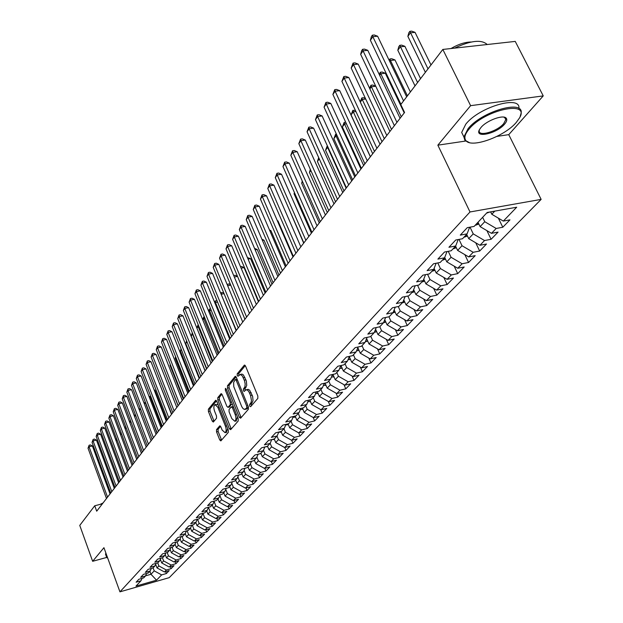 <?xml version="1.0" encoding="UTF-8"?>
<svg xmlns="http://www.w3.org/2000/svg" width="623" height="623" viewBox="0 0 623 623"><rect width="100%" height="100%" fill="white"/><g stroke="black" fill="none" stroke-linecap="round" stroke-linejoin="round"><path stroke-width="0.93" d="M249.675 406.087L250.617 406.702L257.829 398.409L257.821 395.948L245.548 366.083L244.387 365.109L237.192 373.847L237.207 375.552L238.002 376.237L240.385 374.454L242.339 375.957L244.52 380.785L245.174 384.017L244.901 386.852L243.406 389.064L243.414 390.761L244.224 391.462L245.82 389.834L247.471 390.091L248.857 391.649L250.578 395.519L251.458 400.612L251.014 402.637L249.667 404.389L249.675 406.087M246.381 389.71L248.242 389.352L249.683 390.208L252.642 396.384L253.039 400.807L251.303 404.008L251.365 405.846M245.283 365.584L238.819 373.489L238.85 375.248M240.182 374.439L242.012 374.096L243.429 374.929L246.35 381.042L246.755 385.458L245.041 388.697L245.088 390.489M216.524 429.605L216.547 431.903L219.74 439.924L220.838 440.92L228.291 432.401L228.275 430.065L216.734 401.298L215.651 400.324L208.378 409.171L208.409 411.468L212.233 421.07L213.307 422.051L216.516 418.274L216.493 415.962L214.577 411.172C213.525 407.933 213.65 405.752 214.935 404.615L217.84 407.224L225.417 426.14C226.476 429.379 226.359 431.56 225.067 432.681L222.107 430.002L220.846 426.856L219.748 425.859L216.524 429.605L218.097 429.224L218.12 431.521L221.601 440.095M96.705 511.187L404.568 112.483L400.784 104.555L442.828 49.443L470.622 105.669L437.852 145.167L470.007 211.968L119.943 591.85L103.94 547.687L92.648 561.3L79.76 525.399L94.735 505.767L96.705 511.187M239.31 417.324L240.618 418.212L248.39 409.264L248.382 406.842L236.343 377.336L235.214 376.354L227.473 385.762L227.496 388.152L239.31 417.324L240.914 416.943L241.226 417.519M238.188 421.008L230.65 429.683L229.373 428.795L217.809 399.989L217.785 397.645L221.064 393.697L222.162 394.663L226.881 406.367L227.995 407.356L230.276 404.701L230.261 402.333L225.316 390.099L225.417 388.339L226.196 389.017L238.173 418.633L238.188 421.008M470.007 211.968L541.138 199.383L169.222 577.653L119.943 591.85M190.506 528.117L185.335 529.503L188.574 526.038L193.753 524.628L195.949 522.3L190.755 523.702L194.049 520.174L199.267 518.764L201.502 516.389L196.268 517.799L199.625 514.201L204.881 512.791L207.155 510.369L201.883 511.779L205.31 508.119L210.605 506.709L212.918 504.241L207.607 505.65L211.096 501.92L216.43 500.51L218.79 497.995L213.44 499.412L216.999 495.604L222.372 494.187L224.778 491.633L219.389 493.042L223.011 489.164L228.423 487.754L230.876 485.138L225.448 486.555L229.139 482.607L234.591 481.19L237.098 478.526L231.624 479.944L235.393 475.91L240.883 474.492L243.437 471.782L237.924 473.2L241.763 469.088L247.3 467.671L249.901 464.898L244.348 466.315L248.266 462.126L253.841 460.709L256.497 457.882L250.905 459.299L254.9 455.024L260.523 453.606L263.225 450.725L257.587 452.142L261.668 447.773L267.329 446.364L270.094 443.42L264.417 444.838L268.575 440.383L274.284 438.966L277.103 435.96L271.379 437.377L275.631 432.829L281.378 431.412L284.259 428.351L278.489 429.761L282.826 425.12L288.628 423.71L291.572 420.58L285.755 421.989L290.186 417.246L296.026 415.837L299.032 412.636L293.168 414.046L297.701 409.202L303.588 407.792L306.656 404.529L300.745 405.931L305.371 400.978L311.313 399.577L314.444 396.244L308.494 397.645L313.221 392.583L319.202 391.182L322.41 387.771L316.406 389.173L321.242 383.994L327.27 382.6L330.548 379.111L324.497 380.505L329.442 375.217L335.517 373.823L338.873 370.257L332.775 371.651L337.83 366.238L343.958 364.844L347.385 361.2L341.233 362.586L346.404 357.049L352.587 355.671L356.099 351.933L349.892 353.319L355.188 347.65L361.418 346.271L365.008 342.455L358.755 343.826L364.175 338.024L370.459 336.661L374.135 332.752L367.827 334.115L373.372 328.173L379.711 326.818L383.472 322.815L377.117 324.17L382.795 318.088L389.188 316.733L393.043 312.637L386.634 313.984L392.451 307.754L398.891 306.407L402.84 302.21L396.376 303.549L402.341 297.163L408.836 295.832L412.885 291.525L406.367 292.849L412.481 286.307L419.03 284.984L423.181 280.568L416.608 281.884L422.877 275.171L429.488 273.863L433.74 269.338L427.113 270.639L433.538 263.755L440.204 262.462L444.573 257.813L437.883 259.106L444.479 252.042L451.208 250.758L455.686 245.992L448.942 247.269L455.709 240.019L462.492 238.757L467.086 233.859L460.288 235.12L467.242 227.675L474.08 226.429L487.186 212.482L516.701 207.218L503.322 221.079L509.964 219.864L502.792 227.239L496.181 228.47L491.485 233.329L498.073 232.099L491.088 239.294L484.53 240.533L479.959 245.275L486.493 244.021L479.679 251.03L473.176 252.292L468.714 256.91L475.201 255.648L468.558 262.485L462.11 263.755L457.757 268.256L464.19 266.979L457.71 273.645L451.317 274.93L447.073 279.322L453.451 278.037L447.135 284.54L440.788 285.832L436.645 290.123L442.969 288.823L436.809 295.17L430.509 296.47L426.467 300.652L432.744 299.344L426.724 305.543L420.486 306.859L416.538 310.939L422.76 309.623L416.888 315.674L410.689 316.998L406.842 320.985L413.01 319.661L407.271 325.564L401.126 326.896L397.365 330.797L403.494 329.458L397.879 335.236L391.789 336.568L388.113 340.376L394.188 339.037L388.705 344.675L382.654 346.022L379.064 349.744L385.092 348.397L379.734 353.911L373.738 355.266L370.226 358.903L376.206 357.547L370.965 362.936L365.016 364.299L361.574 367.85L367.508 366.495L362.391 371.767L356.481 373.13L353.124 376.611L359.012 375.248L353.996 380.404L348.14 381.767L344.854 385.178L350.694 383.807L345.788 388.853L339.971 390.224L336.755 393.557L342.557 392.186L337.752 397.124L331.981 398.494L328.835 401.757L334.59 400.379L329.886 405.223L324.162 406.593L321.079 409.786L326.787 408.408L322.192 413.142L316.507 414.521L313.486 417.651L319.155 416.273L314.646 420.907L309.008 422.293L306.049 425.353L311.679 423.967L307.264 428.515L301.664 429.893L298.767 432.892L304.351 431.513L300.021 435.96L294.469 437.346L291.626 440.282L297.171 438.896L292.935 443.265L287.413 444.651L284.633 447.524L290.131 446.138L285.98 450.421L280.506 451.807L277.78 454.626L283.239 453.24L279.166 457.43L273.731 458.816L271.06 461.588L276.472 460.202L272.485 464.314L267.088 465.7L264.464 468.41L269.845 467.024L265.928 471.058L260.57 472.444L258 475.108L263.342 473.721L259.503 477.677L254.184 479.064L251.661 481.672L256.964 480.286L253.195 484.164L247.915 485.551L245.439 488.113L250.703 486.727L247.004 490.535L241.763 491.921L239.333 494.436L244.559 493.05L240.93 496.788L235.728 498.174L233.345 500.643L238.531 499.257L234.964 502.925L229.801 504.311L227.457 506.733L232.613 505.346L229.116 508.952L223.984 510.33L221.687 512.713L226.803 511.335L223.361 514.871L218.268 516.249L216.017 518.585L221.095 517.207L217.723 520.68L212.661 522.058L210.442 524.356L215.488 522.977L212.17 526.388L207.148 527.767L204.975 530.017L209.982 528.647L206.727 531.995L201.735 533.374L199.594 535.585L191.713 531.263L190.498 528.094L188.341 530.391L183.193 531.793L180.016 535.196L185.14 533.794L183.022 536.045L177.913 537.447L174.79 540.795L179.876 539.393L177.796 541.605L172.727 542.999L169.658 546.285L174.713 544.891L172.672 547.064L167.634 548.458L164.612 551.69L169.635 550.288L167.626 552.422L162.626 553.824L159.659 556.993L164.643 555.599L162.673 557.694L157.705 559.088L154.792 562.211L159.737 560.817L157.798 562.88L152.861 564.267L150.003 567.335L154.917 565.949L153.009 567.974L148.11 569.36L145.291 572.373L150.174 570.987L148.305 572.981L143.438 574.367L140.666 577.326L145.517 575.948L143.672 577.903L138.836 579.289L136.118 582.201L140.93 580.823L142.091 578.362M200.536 535.328L201.377 537.509L204.578 534.215L199.594 535.585M201.377 537.509L196.416 538.879L194.314 541.052L186.495 536.777L185.257 533.529M195.295 540.78L196.113 542.921L199.259 539.682L194.314 541.052M196.113 542.921L191.191 544.292L189.127 546.426L181.371 542.189L180.109 538.879M190.14 546.145L190.942 548.24L194.033 545.063L189.127 546.426M190.942 548.24L186.051 549.611L184.026 551.713L176.332 547.516L175.055 544.144M185.078 551.417L185.856 553.473L188.901 550.343L184.026 551.713M185.856 553.473L181.005 554.836L179.011 556.907L171.38 552.749L170.087 549.315M180.102 556.596L180.865 558.621L183.855 555.545L179.011 556.907M180.865 558.621L176.036 559.984L174.074 562.008L166.505 557.889L165.196 554.4M175.203 561.697L175.951 563.675L178.887 560.653L174.074 562.008M175.951 563.675L171.154 565.038L169.23 567.031L161.715 562.951L160.391 559.407M170.383 566.704L171.115 568.651L174.004 565.676L169.23 567.031M171.115 568.651L166.357 570.006L164.456 571.969L157.012 567.927L155.672 564.329M165.648 571.634L166.364 573.542L169.207 570.613L164.456 571.969M166.364 573.542L161.637 574.897L156.529 580.184L135.978 586.095L140.93 580.823M145.517 575.948L146.693 573.44M149.894 571.283L151 574.274L154.224 570.87L153.102 567.872M161.637 574.897L154.224 570.87M156.529 580.184L151 574.274L145.58 575.816M150.174 570.987L151.366 568.441M157.012 567.927L158.881 565.941L157.744 562.896M166.357 570.006L158.881 565.941M154.917 565.949L156.124 563.348M161.715 562.951L163.623 560.934L162.439 557.764M171.154 565.038L163.623 560.934M159.737 560.817L160.968 558.177M166.505 557.889L168.444 555.841L167.205 552.546M176.036 559.984L168.444 555.841M164.643 555.599L165.889 552.913M171.38 552.749L173.35 550.662L172.049 547.235M181.005 554.836L173.35 550.662M169.635 550.288L170.904 547.555M176.332 547.516L178.334 545.398L176.987 541.831M186.051 549.611L178.334 545.398M174.713 544.891L175.998 542.096M181.371 542.189L183.411 540.032L182.002 536.325M191.191 544.292L183.411 540.032M179.876 539.393L181.184 536.551M186.495 536.777L188.574 534.581L187.102 530.726M196.416 538.879L188.574 534.581M185.14 533.794L186.472 530.897M191.713 531.263L193.823 529.036L192.289 525.025M201.735 533.374L193.823 529.036M190.498 528.102L191.845 525.15M204.975 530.017L197.024 525.656L195.793 522.463M197.024 525.656L199.173 523.382L197.569 519.224M207.148 527.767L199.173 523.382M195.949 522.3L197.32 519.294M210.442 524.356L202.428 519.948L201.182 516.732M202.428 519.948L204.617 517.635L202.942 513.313M212.661 522.058L204.617 517.635M201.502 516.389L202.896 513.321M216.017 518.585L207.926 514.139L206.665 510.891M207.926 514.139L210.161 511.779L208.479 507.465M218.268 516.249L210.161 511.779M207.155 510.369L208.58 507.247M221.687 512.713L213.533 508.22L212.256 504.949M213.533 508.22L215.799 505.821L214.133 501.562M223.984 510.33L215.799 505.821M212.918 504.241L214.367 501.056M227.457 506.733L219.234 502.193L217.941 498.898M219.234 502.193L221.547 499.747L219.896 495.55M229.801 504.311L221.547 499.747M218.79 497.995L220.262 494.748M233.345 500.643L225.043 496.056L223.735 492.738M225.043 496.056L227.403 493.572L225.767 489.429M235.728 498.174L227.403 493.572M224.778 491.633L226.266 488.315M239.333 494.436L230.962 489.803L229.638 486.454M230.962 489.803L233.36 487.272L231.748 483.199M241.763 491.921L233.36 487.272M230.876 485.138L232.395 481.758M245.439 488.113L236.997 483.432L235.65 480.06M236.997 483.432L239.442 480.847L237.846 476.852M247.915 485.551L239.442 480.847M237.098 478.526L238.64 475.076M251.661 481.672L243.141 476.938L241.779 473.542M243.141 476.938L245.633 474.305L244.06 470.381M254.184 479.064L245.633 474.305M243.437 471.782L245.003 468.255M258 475.108L249.402 470.326L248.024 466.9M249.402 470.326L251.941 467.639L250.391 463.792M260.57 472.444L251.941 467.639M249.901 464.898L251.497 461.3M264.464 468.41L255.788 463.574L254.394 460.124M255.788 463.574L258.381 460.841L256.855 457.08M267.088 465.7L258.381 460.841M256.497 457.882L258.124 454.214M271.06 461.588L262.299 456.698L260.889 453.217M262.299 456.698L264.939 453.91L263.443 450.234M273.731 458.816L264.939 453.91M263.225 450.725L264.884 446.971M277.78 454.626L268.941 449.689L267.508 446.177M268.941 449.689L271.636 446.839L270.164 443.257M280.506 451.807L271.636 446.839M270.094 443.42L271.776 439.589M284.633 447.524L275.716 442.532L274.252 438.974M275.716 442.532L278.465 439.628L277.001 436.077M287.413 444.651L278.465 439.628M277.103 435.96L278.816 432.043M291.626 440.282L282.624 435.236L281.082 431.49M282.624 435.236L285.427 432.269L283.948 428.686M294.469 437.346L285.427 432.269M284.259 428.351L286.004 424.349M298.767 432.892L289.679 427.783L288.044 423.85M289.679 427.783L292.537 424.761L291.034 421.148M301.664 429.893L292.537 424.761M291.572 420.58L293.347 416.483M306.049 425.353L296.875 420.182L295.146 416.047M296.875 420.182L299.795 417.099L298.269 413.454M309.008 422.293L299.795 417.099M299.032 412.636L300.839 408.447M313.486 417.651L304.219 412.418L302.396 408.081M304.219 412.418L307.201 409.272L305.652 405.596M316.507 414.521L307.201 409.272M306.656 404.529L308.494 400.246M321.079 409.786L311.718 404.498L309.795 399.935M311.718 404.498L314.763 401.282L313.198 397.575M324.162 406.593L314.763 401.282M314.444 396.244L316.32 391.859M328.835 401.757L319.381 396.407L317.348 391.618L317.605 392.225L316.289 391.929M319.381 396.407L322.496 393.121L320.9 389.375M331.981 398.494L322.496 393.121M322.41 387.771L324.318 383.285M336.755 393.557L327.207 388.137L325.058 383.114M327.207 388.137L330.385 384.78L328.765 381.003M339.971 390.224L330.385 384.78M330.548 379.111L332.495 374.516M344.854 385.178L335.205 379.687L332.931 374.415M335.205 379.687L338.453 376.261L336.809 372.453M348.14 381.767L338.453 376.261M338.873 370.257L340.851 365.553M353.124 376.611L343.382 371.059L340.976 365.522M343.382 371.059L346.7 367.547L345.025 363.707M356.481 373.13L346.7 367.547M347.385 361.2L349.402 356.379M361.574 367.85L351.73 362.228L349.293 356.644M351.73 362.228L355.126 358.646L353.428 354.767M365.016 364.299L355.126 358.646M356.099 351.933L358.155 346.995M370.226 358.903L360.273 353.21L357.851 347.712M360.273 353.21L363.746 349.542L362.025 345.633M373.738 355.266L363.746 349.542M365.008 342.455L367.103 337.386M379.064 349.744L369.011 343.982L366.62 338.569M369.011 343.982L372.562 340.228L370.81 336.28M382.654 346.022L372.562 340.228M374.135 332.752L376.269 327.558M388.113 340.376L377.951 334.535L375.583 329.224M377.951 334.535L381.58 330.696L379.804 326.717M391.789 336.568L381.58 330.696M383.472 322.815L385.653 317.481M397.365 330.797L387.093 324.879L384.757 319.669M387.093 324.879L390.816 320.946L388.939 316.788M401.126 326.896L390.816 320.946M393.043 312.637L395.262 307.162M406.842 320.985L396.454 314.989L394.157 309.896M396.454 314.989L400.262 310.97L398.253 306.539M410.689 316.998L400.262 310.97M402.84 302.21L405.106 296.595M416.538 310.939L406.04 304.865L403.774 299.889M406.04 304.865L409.942 300.745L407.792 296.042M420.486 306.859L409.942 300.745M412.885 291.525L415.198 285.755M426.467 300.652L415.86 294.492L413.633 289.656M415.86 294.492L419.847 290.279L417.55 285.279M430.509 296.47L419.847 290.279M423.181 280.568L425.54 274.65M436.645 290.123L425.914 283.87L423.741 279.174M425.914 283.87L430.002 279.548L427.542 274.252M440.788 285.832L430.002 279.548M433.74 269.338L436.139 263.249M447.073 279.322L436.217 272.991L434.099 268.443M436.217 272.991L440.406 268.56L437.774 262.929M451.317 274.93L440.406 268.56M444.573 257.813L447.018 251.56M457.757 268.256L446.777 261.831L444.713 257.447M446.777 261.831L451.075 257.291L448.264 251.326M462.11 263.755L451.075 257.291M455.686 245.992L458.178 239.559M468.714 256.91L457.609 250.391L455.577 246.108M457.609 250.391L462.017 245.735L459.003 239.403M473.176 252.292L462.017 245.735M467.086 233.859L469.633 227.239M479.959 245.275L468.714 238.656L466.65 234.334M468.714 238.656L473.239 233.882L470.022 227.169M484.53 240.533L473.239 233.882M491.485 233.329L480.115 226.624L478.005 222.247M480.115 226.624L484.756 221.718L482.63 217.334M496.181 228.47L484.756 221.718M102.406 503.812L94.735 505.767M92.648 561.3L106.673 557.445M496.944 136.398L508.75 134.646L543.24 95.895L470.622 105.669M543.24 95.895L515.244 41.406L442.828 49.443M508.75 134.646L541.138 199.383M503.322 221.079L491.804 214.265L490.644 211.867M491.804 214.265L494.779 211.127M437.852 145.167L465.677 141.039M498.353 218.143L502.792 227.239M486.906 230.627L491.088 239.294M475.731 242.783L479.679 251.03M464.828 254.628L468.558 262.485M454.19 266.169L457.71 273.645M443.802 277.414L447.135 284.54M433.655 288.379L436.809 295.17M423.749 299.079L426.724 305.543M414.069 309.514L416.888 315.674M404.607 319.7L407.271 325.564M395.364 329.645L397.879 335.236M386.322 339.348L388.705 344.675M377.483 348.841L379.734 353.911M368.832 358.108L370.965 362.936M360.374 367.165L362.391 371.767M352.088 376.019L353.996 380.404M343.982 384.679L345.788 388.853M336.046 393.152L337.752 397.124M328.274 401.438L329.886 405.223M320.666 409.552L322.192 413.142M313.205 417.488L314.646 420.907M305.901 425.268L307.264 428.515M298.736 432.876L300.021 435.96M291.689 440.266L292.935 443.265M284.773 447.493L285.98 450.421M277.99 454.572L279.166 457.43M271.34 461.518L272.485 464.314M264.814 468.325L265.928 471.058M258.42 474.999L259.503 477.677M252.144 481.548L253.195 484.164M245.976 487.973L247.004 490.535M239.933 494.28L240.93 496.788M233.991 500.471L234.964 502.925M228.166 506.546L229.116 508.952M222.442 512.511L223.361 514.871M216.82 518.367L217.723 520.68M211.29 524.122L212.17 526.388M205.863 529.776L206.727 531.995M236.086 376.837L229.085 385.403L229.1 387.786L240.914 416.943M246.716 407.8L246.716 406.11L236.164 380.232L235.369 379.547L233.625 382.397L233.773 386.642L241.724 406.601L243.017 408.571L244.442 409.436L248.484 407.123M246.319 409.07L247.378 408.532L245.758 408.914M248.343 407.419L247.378 408.532M221.913 394.18L219.374 397.287L219.397 399.623L231.265 428.982M229.233 406.975L232.122 403.673M231.803 418.586L234.832 421.265C236.164 420.112 236.296 417.893 235.214 414.599L232.48 407.831L231.188 406.967L229.069 409.482L229.085 411.842L231.803 418.586M236.016 420.984L237.511 416.997M233.243 406.445L231.515 406.796M220.573 426.319L218.097 429.224M226.266 432.393L227.699 428.624M218.12 404.755L215.348 404.522M216.485 400.815L209.951 408.813L209.982 411.11L214.063 421.21M490.028 211.976L486.688 213.011M430.991 64.956L415.035 32.349L410.417 32.832L407.863 36.36L425.377 72.315M428.009 68.865L409.864 31.337L411.71 31.15L415.035 32.349M407.863 36.36L408.844 32.754L409.864 31.337M406.671 96.838L377.608 36.212L372.85 36.702L403.556 100.926M370.381 40.269L371.378 36.609L372.367 35.184L372.85 36.702L370.381 40.269L400.947 104.345M372.367 35.184L374.267 34.989L377.608 36.212M478.885 224.07L475.185 225.253M420.564 78.63L404.888 46.32L400.309 46.818L397.817 50.261L415.019 85.888M477.467 222.824L478.137 222.528M417.589 82.532L399.779 45.315L401.609 45.121L404.888 46.32M397.817 50.261L398.782 46.694L399.779 45.315M467.476 236.062L463.971 237.184M410.386 91.97L394.982 59.948L390.442 60.462L389.71 61.467M466.191 234.816L466.767 234.575M407.419 95.856L390.442 60.462L389.943 58.951L391.758 58.749L394.982 59.948M389.079 60.143L389.943 58.951M400.075 118.308L367.78 50.331L363.061 50.837L396.952 122.349M360.655 54.318L361.644 50.704L362.609 49.31L363.061 50.837L360.655 54.318L394.39 125.667M362.609 49.31L364.494 49.108L367.78 50.331M389.92 131.453L358.194 64.099L353.521 64.628L386.813 135.487M351.17 68.024L353.085 63.087L353.521 64.628L351.17 68.024L384.313 138.719M353.085 63.087L354.954 62.884L358.194 64.099M468.924 129.273C464.945 134.109 463.917 137.847 465.825 140.479C470.972 148.64 504.35 136.671 516.241 122.466L519.395 118.121C530.967 99.727 484.367 109.734 468.924 129.273M469.337 142.581L464.859 140.222L463.894 136.959L468.029 128.735C481.486 111.525 523.647 99.236 521.147 113.067L520.182 116.446M480.925 127.551C486.641 120.395 503.89 114.157 506.328 118.347C507.286 119.733 506.701 121.664 504.583 124.141C496.718 133.727 474.025 138.68 479.515 129.537L480.925 127.551M479.453 129.662L479.227 130.721C478.316 137.021 497.255 131.484 503.695 123.611L505.79 119.632L505.354 118.097L503.797 117.124M463.816 136.787L461.682 132.426L465.786 124.172C479.173 106.938 521.233 94.68 518.866 108.519M451.005 48.532C458.45 44.186 465.194 42.014 471.237 42.014M454.588 48.135C470.645 40.495 481.517 39.288 487.202 44.513M107.203 556.689L107.732 558.146M107.701 558.13L106.541 557.009L106.915 555.887M105.661 554.571L105.832 552.92M100.139 504.389L103.075 502.948M456.363 247.759L453.038 248.811M404.234 112.919L385.318 73.241L380.817 73.779L379.672 75.36M455.203 246.506L455.678 246.319M401.267 116.766L380.817 73.779L380.341 72.26L382.14 72.042L385.318 73.241M379.181 74.332L380.341 72.26M445.523 259.16L442.377 260.149M391.517 129.389L371.417 86.776L369.875 88.902M375.755 86.247L371.417 86.776L370.965 85.25L372.749 85.032L375.716 86.161M369.571 88.256L370.965 85.25M380.022 144.279L348.841 77.54L344.208 78.085L376.923 148.29M341.918 81.395L343.803 76.536L344.208 78.085L341.918 81.395L374.485 151.444M343.803 76.536L345.656 76.318L348.841 77.54M370.358 156.794L339.714 90.647L335.119 91.207L367.274 160.789M332.884 94.439L334.738 89.65L335.119 91.207L332.884 94.439L364.899 163.865M334.738 89.65L336.576 89.432L339.714 90.647M434.955 270.289L431.98 271.215M433.849 269.066L434.317 268.926M382.008 141.701L362.243 99.462L360.32 102.117M365.709 99.026L362.243 99.462L361.815 97.936L363.583 97.71L365.421 98.418M360.187 101.829L361.815 97.936M360.935 168.997L330.805 103.449L326.257 104.025L357.859 172.976M324.069 107.179L325.891 102.46L326.257 104.025L324.069 107.179L355.546 175.974M325.891 102.46L327.714 102.227L330.805 103.449M424.645 281.137L421.826 282.009M423.43 279.945L424.029 279.805M372.718 153.733L353.28 111.86L351.068 114.912L370.428 156.7M355.92 111.517L353.28 111.86L352.875 110.326L355.398 110.396M351.068 114.912L352.875 110.326M351.73 180.911L322.107 115.94L317.598 116.532L348.678 184.875M315.464 119.616L317.255 114.967L317.598 116.532L315.464 119.616L346.411 187.803M317.255 114.967L319.062 114.725L322.107 115.94M414.591 291.735L411.92 292.545M413.283 290.544L413.991 290.427M363.645 165.484L344.527 123.969L342.37 126.96L361.41 168.381M346.388 123.72L344.527 123.969L344.137 122.427L345.695 122.217M342.37 126.96L344.137 122.427M404.771 302.077L402.248 302.84M403.393 300.839L404.187 300.792M354.783 176.963L335.968 135.806L333.858 138.727L352.595 179.79M337.098 135.65L335.968 135.806L335.602 134.257L336.404 134.147M333.858 138.727L335.602 134.257M395.184 312.178L392.802 312.886M393.728 310.939L394.616 310.908M346.123 188.185L327.605 147.378L325.541 150.229L343.982 190.95M328.033 147.316L327.605 147.378L327.355 145.813M325.541 150.229L327.262 145.821M385.824 322.036L383.519 322.706M384.305 320.775L385.263 320.79M319.272 158.896L317.411 161.482L335.563 201.852M317.411 161.482L318.719 157.658M376.674 331.677L374.314 332.3M375.101 330.392L376.128 330.447M310.861 170.531L309.452 172.478L327.332 212.513M309.452 172.478L310.324 169.316M367.741 341.1L365.335 341.669M366.114 339.784L367.196 339.878M302.646 181.9L301.672 183.248L319.28 222.948M301.672 183.248L302.272 181.059M359.004 350.313L356.558 350.827M357.337 348.958L358.466 349.098M294.617 193.005L294.056 193.776L311.399 233.15M294.056 193.776L294.399 192.523M350.461 359.315L347.977 359.783M348.755 357.937L349.931 358.108M286.759 203.869L303.689 243.134M342.105 368.131L339.597 368.536M340.36 366.713L341.583 366.924M342.751 192.546L313.61 128.151L309.14 128.751L339.706 196.486M307.053 131.764L308.821 127.178L309.14 128.751L307.053 131.764L337.495 199.352M308.821 127.178L310.604 126.936L313.61 128.151M333.983 203.908L305.309 140.074L300.878 140.689L330.945 207.833M298.838 143.633L300.574 139.108L300.878 140.689L298.838 143.633L328.788 210.629M300.574 139.108L302.35 138.867L305.309 140.074M325.408 215.005L297.202 151.724L292.802 152.355L322.395 218.907M290.809 155.228L292.522 150.774L292.802 152.355L290.809 155.228L320.284 221.64M292.522 150.774L294.274 150.525L297.202 151.724M317.037 225.845L289.274 163.117L284.906 163.756L314.031 229.739M282.967 166.567L284.649 162.175L284.906 163.756L282.967 166.567L311.975 232.402M284.649 162.175L286.385 161.918L289.274 163.117M308.852 236.452L281.518 174.253L277.196 174.907L305.862 240.314M275.288 177.656L276.947 173.319L277.196 174.907L275.288 177.656L303.853 242.923M276.947 173.319L278.676 173.054L281.518 174.253M300.847 246.809L273.941 185.148L269.65 185.81L297.872 250.664M267.789 188.496L269.416 184.213L269.65 185.81L267.789 188.496L295.909 253.211M269.416 184.213L271.13 183.956L273.941 185.148M293.02 256.949L266.519 195.801L262.267 196.479L290.069 260.78M260.445 199.103L262.049 194.882L262.267 196.479L260.445 199.103L288.138 263.272M262.049 194.882L263.755 194.61L266.519 195.801M285.373 266.862L259.261 206.229L255.041 206.914L282.429 270.67M253.257 209.484L254.846 205.317L255.041 206.914L253.257 209.484L280.545 273.108M254.846 205.317L256.528 205.045L259.261 206.229M277.881 276.557L252.159 216.438L247.97 217.123L274.953 280.35M246.233 219.646L247.79 215.527L247.97 217.123L246.233 219.646L273.108 282.741M247.79 215.527L249.465 215.254L252.159 216.438M333.936 376.744L331.397 377.102M293.394 256.458L277.99 220.931L277.453 221.017M332.16 375.303L333.414 375.537M277.274 220.62L277.99 220.931M270.553 286.05L245.205 226.422L241.054 227.122L267.641 289.82M239.349 229.591L240.883 225.518L241.054 227.122L239.349 229.591L265.834 292.156M240.883 225.518L242.542 225.246L245.205 226.422M325.946 385.178L323.384 385.481M286.113 265.896L270.927 230.65L269.86 230.837M324.139 383.706L325.362 383.97L324.996 383.122M269.51 230.027L270.927 230.65M263.381 295.341L238.399 236.203L234.279 236.911L260.476 299.095M232.605 239.325L234.123 235.307L234.279 236.911L232.605 239.325L258.716 301.384M234.123 235.307L235.767 235.027L238.399 236.203M318.119 393.44L315.542 393.681M278.979 275.14L264.004 240.174L262.431 240.447M261.917 239.248L264.004 240.174M256.357 304.437L231.733 245.781L227.644 246.498L253.468 308.175M226.009 248.857L227.504 244.894L227.644 246.498L226.009 248.857L251.739 310.41M227.504 244.894L229.132 244.613L231.733 245.781M310.464 401.516L307.863 401.71M271.986 284.189L257.221 249.504L255.173 249.87M309.016 400.122L309.95 400.301M254.542 248.375L257.221 249.504M249.473 313.346L225.199 255.165L221.142 255.882L246.607 317.06M219.537 258.202L221.017 254.285L221.142 255.882L219.537 258.202L244.917 319.256M221.017 254.285L222.637 253.997L225.199 255.165M302.965 409.436L300.356 409.568M265.133 293.059L250.578 258.646L248.071 259.098M247.44 257.611L250.578 258.646M242.736 322.068L218.798 264.362L214.779 265.087L239.886 325.767M213.206 267.353L214.655 263.49L214.779 265.087L213.206 267.353L238.227 327.916M214.655 263.49L216.267 263.202L218.798 264.362M295.621 417.184L293.005 417.27M258.42 301.758L244.06 267.61L241.124 268.147M240.501 266.667L241.56 266.473L244.06 267.61M236.14 330.618L212.529 273.372L208.534 274.104L233.298 334.294M207 276.324L208.432 272.5L208.534 274.104L207 276.324L231.67 336.397M208.432 272.5L210.029 272.212L212.529 273.372M288.426 424.777L285.801 424.808M237.534 276.425L234.318 277.025M233.703 275.545L235.206 275.265L237.488 276.316M229.669 338.99L206.384 282.203L202.42 282.935L226.85 342.65M200.91 285.116L202.327 281.339L202.42 282.935L200.91 285.116L225.253 344.714M202.327 281.339L203.908 281.051L206.384 282.203M281.378 432.222L278.754 432.198M230.736 285.147L227.66 285.723M227.169 284.54L228.976 283.886L230.51 284.602M227.434 284.174L227.543 285.435M223.33 347.206L200.357 290.863L196.424 291.603L220.526 350.842M194.944 293.737L196.338 290.007L196.424 291.603L194.944 293.737L218.961 352.859M196.338 290.007L197.912 289.711L200.357 290.863M274.478 439.519L272.072 439.511M236.358 330.33L221.243 294.492M224.085 293.698L221.453 294.196L221.336 292.631L223.688 292.732M220.783 293.386L221.336 292.631M217.116 355.25L194.446 299.351L190.545 300.091L214.32 358.871M189.096 302.194L190.474 298.503L190.545 300.091L189.096 302.194L212.793 360.849M190.474 298.503L192.032 298.207L194.446 299.351M267.664 446.683L265.811 446.738M230.167 338.351L215.457 302.49L214.974 303.16M217.575 302.085L215.457 302.49L215.348 300.932L217.014 300.707M214.608 302.264L215.348 300.932M211.026 363.139L188.652 307.676L184.782 308.424L208.246 366.745M183.357 310.48L184.712 306.835L184.782 308.424L183.357 310.48L206.743 368.684M184.712 306.835L186.261 306.532L188.652 307.676M261.076 453.676L259.775 453.793M224.093 346.217L209.577 310.636L208.837 311.656M211.205 310.316L209.577 310.636L209.476 309.07L210.605 308.852M208.573 311.017L209.476 309.07M205.053 370.88L182.967 315.845L179.128 316.593L202.288 374.462M177.726 318.618L179.066 315.004L179.128 316.593L177.726 318.618L200.808 376.37M179.066 315.004L180.608 314.708L182.967 315.845M254.566 460.545L253.904 460.646M218.136 353.934L203.799 318.618L202.818 319.981M204.959 318.392L203.799 318.618L203.705 317.06L204.367 316.928M202.654 319.583L203.705 317.06M199.189 378.473L177.391 323.859L173.576 324.614L196.44 382.031M172.205 326.592L173.529 323.026L173.576 324.614L172.205 326.592L194.991 383.9M173.529 323.026L175.055 322.722L177.391 323.859M248.18 467.281L247.58 467.367M212.287 361.504L198.137 326.46L196.907 328.15M198.838 326.312L198.137 326.46L198.254 324.856M196.845 327.994L198.052 324.894M193.442 385.917L171.917 331.716L168.132 332.48L190.7 389.461M166.785 334.426L168.093 330.899L168.132 332.48L166.785 334.426L189.283 391.299M168.093 330.899L169.604 330.595L171.917 331.716M241.919 473.885L241.389 473.963M206.548 368.941L192.569 334.154L191.199 336.054L205.131 370.778M192.842 334.092L192.53 333.321M191.199 336.054L192.336 332.822M187.796 393.222L166.543 339.434L162.79 340.197L185.078 396.75M161.466 342.105L162.759 338.616L162.79 340.197L161.466 342.105L183.684 398.549M162.759 338.616L164.262 338.312L166.543 339.434M235.774 480.372L235.307 480.426M187.009 341.84L185.763 343.569L199.524 378.036M185.763 343.569L186.589 340.781M182.259 400.394L161.271 347.011L157.541 347.782L179.556 403.899M156.248 349.651L157.518 346.201L157.541 347.782L156.248 349.651L178.186 405.666M157.518 346.201L159.013 345.897L161.271 347.011M229.747 486.727L229.334 486.781M181.371 349.643L180.421 350.959L194.018 385.17M180.421 350.959L181.028 348.787M176.823 407.434L156.093 354.448L152.394 355.219L174.129 410.923M151.116 357.057L152.378 353.646L152.394 355.219L151.116 357.057L172.789 412.652M152.378 353.646L153.858 353.334L156.093 354.448M175.834 357.298L175.18 358.209L188.605 392.171M175.18 358.209L175.6 356.699M171.489 414.342L151.007 361.753L147.332 362.524L168.81 417.815M146.086 364.33L147.332 360.951L147.332 362.524L146.086 364.33L167.494 419.513M147.332 360.951L148.804 360.647L151.007 361.753M170.406 364.813L170.024 365.335L183.294 399.055M170.024 365.335L170.266 364.471M166.248 421.132L146.016 368.925L142.371 369.704L163.584 424.582M141.141 371.472L142.371 368.131L142.371 369.704L141.141 371.472L162.292 426.249M142.371 368.131L143.827 367.827L146.016 368.925M165.072 372.188L178.077 405.807M161.1 427.791L141.117 375.973L137.488 376.751L158.452 431.225M136.281 378.496L137.504 375.186L137.488 376.751L136.281 378.496L157.183 432.868M137.504 375.186L138.952 374.875L141.117 375.973M156.046 434.34L136.297 382.896L132.699 383.675L153.414 437.751M131.515 385.388L132.715 382.109L132.699 383.675L131.515 385.388L152.168 439.363M132.715 382.109L134.155 381.798L136.297 382.896M171.714 414.054L159.519 383.597M159.41 383.316L159.823 383.527M151.085 440.773L131.562 389.694L127.988 390.481L148.461 444.16M126.827 392.163L128.011 388.916L127.988 390.481L126.827 392.163L147.238 445.749M128.011 388.916L129.444 388.612L131.562 389.694M166.723 420.509L154.971 390.2L154.317 390.348M154.091 389.749L154.971 390.2M146.203 447.088L126.905 396.384L123.362 397.163L143.602 450.46M122.217 398.813L123.393 395.613L123.362 397.163L122.217 398.813L142.394 452.018M123.393 395.613L124.81 395.301L126.905 396.384M161.824 426.856L150.205 396.758L149.216 396.983M148.866 396.072L150.205 396.758M141.413 453.295L122.334 402.956L118.814 403.735L138.82 456.651M117.685 405.363L118.845 402.185L118.814 403.735L117.685 405.363L137.636 458.185M118.845 402.185L120.255 401.874L122.334 402.956M157.012 433.094L145.517 403.206L144.209 403.502M143.742 402.294L145.517 403.206M136.702 459.4L117.84 409.412L114.344 410.199L134.124 462.741M113.238 411.795L114.383 408.649L114.344 410.199L113.238 411.795L132.956 464.244M114.383 408.649L115.785 408.338L117.84 409.412M140.775 409.584L139.287 409.918M138.758 408.517L140.72 409.451M132.068 465.397L113.417 415.759L109.944 416.546L129.506 468.722M108.854 418.119L109.991 415.004L109.944 416.546L108.854 418.119L128.361 470.194M109.991 415.004L111.385 414.692L113.417 415.759M135.869 415.899L134.459 416.226M133.929 414.832L135.689 415.424M127.513 471.292L109.072 422.005L105.622 422.791L124.966 474.594M104.555 424.333L105.676 421.249L105.622 422.791L104.555 424.333L123.845 476.05M105.676 421.249L107.055 420.938L109.072 422.005M131.056 422.121L129.716 422.425M129.187 421.039L130.744 421.304M123.043 477.093L104.796 428.149L101.37 428.935L120.504 480.38M100.319 430.454L101.432 427.401L101.37 428.935L100.319 430.454L119.398 481.805M101.432 427.401L102.803 427.082L104.796 428.149M126.329 428.235L125.052 428.531M124.53 427.144L125.893 427.082M118.635 482.794L100.591 434.184L97.188 434.971L116.112 486.065M96.152 436.466L97.258 433.444L97.188 434.971L96.152 436.466L115.021 487.466M97.258 433.444L98.613 433.133L100.591 434.184M121.68 434.247L120.473 434.535M119.959 433.156L121.166 432.876M114.305 488.401L96.456 440.126L93.076 440.913L111.797 491.656M92.056 442.385L93.146 439.394L93.076 440.913L92.056 442.385L110.723 493.034M93.146 439.394L94.501 439.075L96.456 440.126M117.116 440.173L115.971 440.438M115.535 439.27L116.602 438.802M115.722 439.005L115.699 439.721M110.045 493.914L92.391 445.975L89.034 446.761L107.545 497.154M88.03 448.21L89.105 445.243L89.034 446.761L88.03 448.21L106.494 498.517M89.105 445.243L90.452 444.923L92.391 445.975M252.222 402.941L250.594 403.322M252.214 395.146L250.578 395.519M251.194 392.669L249.558 393.043M245.041 388.697L243.406 389.064M245.953 387.607L244.317 387.981M245.921 379.812L244.294 380.178M244.917 377.351L243.281 377.709M238.819 373.489L237.192 373.847M244.808 365.125L244.2 365.257M251.303 404.008L249.667 404.389M229.1 387.786L227.496 388.152M229.085 385.403L227.473 385.762M235.611 376.37L235.035 376.502M247.962 405.814L246.716 406.11M237.418 379.952L236.164 380.232M230.962 428.414L229.373 428.795M219.397 399.623L217.809 399.989M219.374 397.287L217.785 397.645M221.43 393.705L220.9 393.829M229.755 406.858L228.158 407.232M231.881 404.335L230.276 404.701M231.468 402.053L230.261 402.333M226.523 389.827L225.316 390.099M236.429 414.311L235.214 414.599M233.687 407.551L232.48 407.831M220.09 425.867L219.6 425.984M226.585 425.859L225.417 426.14M219.008 406.951L217.84 407.224M213.806 420.696L212.233 421.07M209.982 411.11L208.409 411.468M209.951 408.813L208.378 409.171M216.01 400.34L215.488 400.457M221.313 439.534L219.74 439.924M218.12 431.521L216.547 431.903M487.622 212.91L488.198 212.303M476.112 225.144L478.285 222.832M464.89 237.075L466.923 234.91M453.949 248.702L455.849 246.685M443.28 260.04L445.048 258.156M432.868 271.098L434.519 269.346M422.713 281.892L424.247 280.272M412.8 292.436L414.217 290.925M403.12 302.723L404.428 301.33M393.666 312.769L394.873 311.484M384.43 322.589L385.536 321.406M384.461 320.393L384.664 320.829M375.404 332.176L376.417 331.101M375.326 329.84L375.607 330.47M366.581 341.552L367.508 340.571M366.402 339.083L366.76 339.885M357.952 350.726L358.793 349.83M357.68 348.125L358.108 349.098M349.519 359.689L350.274 358.887M349.16 356.971L349.651 358.1M341.264 368.458L341.941 367.741M340.82 365.631L341.373 366.916M333.188 377.04L333.788 376.401M332.814 374.446L333.282 375.537M325.284 385.442L325.813 384.882M317.551 393.658L318.01 393.175M309.981 401.71L310.371 401.298M236.989 379.189L235.494 379.524M246.848 408.945L245.228 409.327M229.591 406.983L227.995 407.356M236.436 420.883L234.832 421.265M226.655 432.3L225.067 432.681M465.825 140.479L464.859 140.222M505.354 118.097L506.328 118.347M505.79 119.632L504.614 117.295M461.682 132.426L463.894 136.959M107.429 557.928L106.868 557.686M105.466 554.049L106.541 557.009"/></g></svg>
